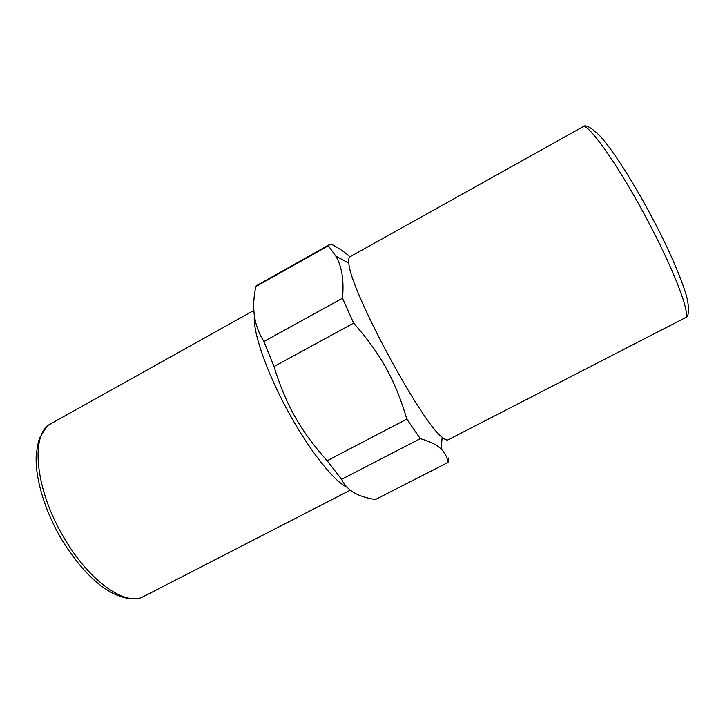 <?xml version="1.0" encoding="UTF-8"?>
<svg xmlns="http://www.w3.org/2000/svg" width="725" height="725" viewBox="0 0 725 725"><rect width="100%" height="100%" fill="white"/><g stroke="black" fill="none" stroke-linecap="round" stroke-linejoin="round"><path stroke-width="1.09" d="M347.021 487.245C333.763 481.309 308.533 449.391 287.209 409.87C265.848 370.366 252.563 330.953 254.412 315.701M420.246 438.652L341.611 479.343C346.74 490.299 358.032 497.015 375.468 499.498L448.032 462.45C447.162 457.103 444.851 452.636 441.099 449.038C436.985 444.905 430.034 441.443 420.246 438.652L406.816 419.113C395.478 380.58 380.824 353.972 353.646 323.123L342.49 298.22C344.121 280.385 341.892 266.347 335.802 256.124L328.353 245.766L329.812 244.461L331.987 244.542C339.182 248.34 344.973 252.282 349.35 256.36M341.611 479.343L327.12 460.747L406.816 419.113M353.646 323.123L274.005 366.56C285.904 405.058 300.522 430.84 327.12 460.747M274.005 366.56L263.936 341.511L342.49 298.22M328.353 245.766L255.907 286.52C251.258 307.364 253.94 325.697 263.936 341.511M255.907 286.52L257.647 285.007L329.413 244.642M448.748 457.973L448.032 462.45M448.086 439.839C446.899 440.456 444.933 439.586 442.178 437.229C421.261 422.639 349.432 288.677 348.861 263.184C348.417 259.586 348.779 257.466 349.948 256.813L582.673 126.929C587.54 121.32 620.754 168.463 650.434 225.837C676.633 275.935 691.197 316.462 685.053 317.885L448.086 439.839M142.598 597.001L143.758 596.457C126.512 606.825 90.136 582.429 64.57 538.702C34.519 489.23 30.015 432.907 51.085 423.618L253.913 310.418M582.592 126.975L582.673 126.929C585.238 124.093 591.074 127.183 600.182 136.191C613.423 150.592 636.052 186.506 654.965 223.01C671.839 254.983 685.506 288.894 687.662 300.875C689.303 311.822 688.433 317.496 685.053 317.885M348.861 263.184L335.802 256.124M442.178 437.229L441.099 449.038M61.942 539.917C78.463 566.624 95.754 584.586 113.807 593.811C122.262 597.454 124.899 597.808 127.383 598.261L137.877 598.379M350.302 490.163L143.758 596.457M61.797 539.672C44.379 510.318 34.646 476.669 36.295 454.212C37.745 444.189 39.059 438.417 40.247 436.885L46.237 427.46M49.998 424.279L51.085 423.618"/></g></svg>
